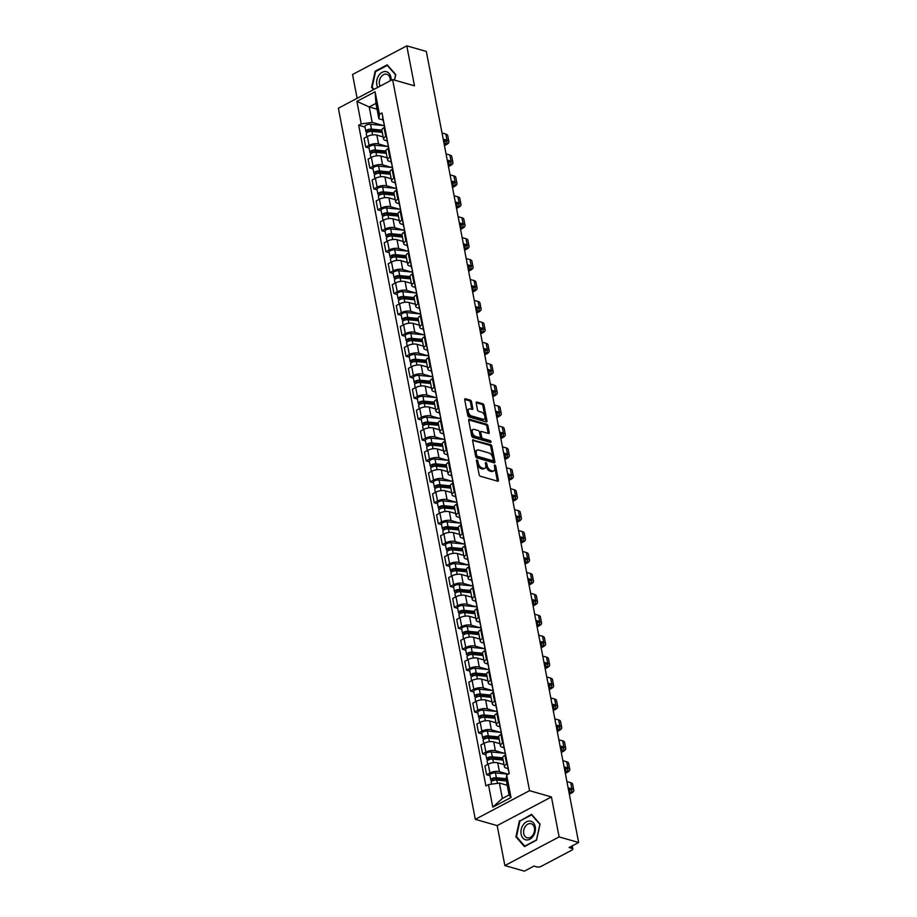 <?xml version="1.0" encoding="UTF-8"?>
<svg xmlns="http://www.w3.org/2000/svg" width="917" height="917" viewBox="0 0 917 917"><rect width="100%" height="100%" fill="white"/><g stroke="black" fill="none" stroke-linecap="round" stroke-linejoin="round"><path stroke-width="1.38" d="M476.955 459.933A1.02 0.573 62.2 0 0 476.45 460.666L479.144 474.651A1.456 0.825 62.2 0 0 480.37 476.244L497.702 481.207A1.456 0.825 62.2 0 0 498.126 481.184A1.456 0.825 62.2 0 0 498.412 480.164L495.719 466.18A1.02 0.573 62.2 0 0 494.366 465.79L494.71 467.601A4.665 2.625 62.2 0 1 493.816 470.845A4.665 2.625 62.2 0 1 492.44 470.937L490.996 470.524A4.665 2.625 62.2 0 1 487.11 465.423L486.755 463.612A1.02 0.573 62.2 0 0 485.414 463.234L485.758 465.034A4.665 2.625 62.2 0 1 484.852 468.278A4.665 2.625 62.2 0 1 483.488 468.369L482.044 467.957A4.665 2.625 62.2 0 1 478.158 462.867L477.803 461.056A1.02 0.573 62.2 0 0 476.955 459.933M471.521 401.749A1.456 0.825 62.2 0 0 470.306 400.156L465.446 398.769A1.456 0.825 62.2 0 0 465.022 398.792A1.456 0.825 62.2 0 0 464.736 399.812L467.727 415.344A1.456 0.825 62.2 0 0 468.942 416.937L486.274 421.9A1.456 0.825 62.2 0 0 486.709 421.866A1.456 0.825 62.2 0 0 486.984 420.857L483.993 405.325A1.456 0.825 62.2 0 0 482.778 403.732L476.909 402.047A1.456 0.825 62.2 0 0 476.473 402.082A1.456 0.825 62.2 0 0 476.198 403.09L477.47 409.739A1.456 0.825 62.2 0 0 478.697 411.332L481.608 412.169A3.897 2.201 62.2 0 1 484.612 415.539A3.897 2.201 62.2 0 1 484.107 419.138A3.897 2.201 62.2 0 1 482.961 419.207L471.556 415.94A3.897 2.201 62.2 0 1 468.541 412.57A3.897 2.201 62.2 0 1 469.046 408.971A3.897 2.201 62.2 0 1 470.192 408.902L472.095 409.44A1.456 0.825 62.2 0 0 472.519 409.418A1.456 0.825 62.2 0 0 472.805 408.397L471.521 401.749L470.444 402.322A1.456 0.825 62.2 0 0 469.229 400.729L464.701 399.445M551.426 796.942L497.174 825.598L504.877 865.568L559.118 836.912L551.426 796.942L529.545 790.672L392.602 79.561L414.484 85.82L406.781 45.85L426.313 51.432L578.638 842.494L569.044 847.56L572.082 848.431L571.646 846.185M559.118 836.912L578.638 842.494M473.332 439.713A1.456 0.825 62.2 0 0 472.908 439.736A1.456 0.825 62.2 0 0 472.622 440.756L475.614 456.288A1.456 0.825 62.2 0 0 476.829 457.881L494.16 462.844A1.456 0.825 62.2 0 0 494.584 462.81A1.456 0.825 62.2 0 0 494.871 461.801L491.879 446.27A1.456 0.825 62.2 0 0 490.664 444.676L472.645 440.08M471.67 435.816L468.679 420.284A1.456 0.825 62.2 0 1 468.965 419.264A1.456 0.825 62.2 0 1 469.389 419.241L486.721 424.204A1.456 0.825 62.2 0 1 487.936 425.797L489.219 432.446A1.456 0.825 62.2 0 1 488.933 433.454A1.456 0.825 62.2 0 1 488.509 433.477L481.482 431.471A1.456 0.825 62.2 0 0 481.047 431.494A1.456 0.825 62.2 0 0 480.772 432.515L481.62 436.928A1.456 0.825 62.2 0 0 482.835 438.509L490.159 440.607A1.02 0.573 62.2 0 1 490.503 442.452L472.885 437.409A1.456 0.825 62.2 0 1 471.67 435.816M504.877 865.568L524.398 871.15L533.992 866.072L537.041 866.943A2.969 1.169 169.1 0 0 541.168 866.359L571.876 850.139A2.969 1.169 169.1 0 0 572.827 849.016A2.969 1.169 169.1 0 0 572.082 848.431M497.174 825.598L475.304 819.339L338.362 108.217L392.602 79.561M406.781 45.85L352.541 74.506L357.126 98.302M508.052 768.652L506.161 768.102A6.832 2.682 -10.9 0 1 504.442 766.761A6.832 2.682 -10.9 0 1 506.642 764.182L507.342 763.804M504.029 764.606L497.725 762.806A6.832 2.682 169.1 0 0 488.222 764.148L489.93 773.008A6.832 2.682 -10.9 0 1 499.433 771.656L508.133 774.143M489.93 773.008L486.618 774.75L489.93 775.702M505.634 754.955L504.935 755.321A6.832 2.682 169.1 0 0 502.734 757.912L504.442 766.761M488.222 764.148L484.921 765.901L486.618 774.75M504.029 747.722L502.126 747.183A6.832 2.682 -10.9 0 1 500.407 745.842A6.832 2.682 -10.9 0 1 502.608 743.251L503.307 742.885M485.895 754.771L482.594 753.831L485.895 752.078A6.832 2.682 -10.9 0 1 495.398 750.736L504.109 753.224M501.599 734.036L500.9 734.402A6.832 2.682 169.1 0 0 498.71 736.981L500.407 745.842M499.994 743.687L493.701 741.887A6.832 2.682 169.1 0 0 484.199 743.228L480.886 744.971L482.594 753.831M499.994 726.803L498.103 726.253A6.832 2.682 -10.9 0 1 496.384 724.911A6.832 2.682 -10.9 0 1 498.584 722.332L499.284 721.966M481.872 733.852L478.559 732.901L481.872 731.158A6.832 2.682 -10.9 0 1 491.374 729.817L500.074 732.305M497.576 713.105L496.876 713.483A6.832 2.682 169.1 0 0 494.676 716.062L496.384 724.911M495.971 722.756L489.667 720.957A6.832 2.682 169.1 0 0 480.164 722.309L476.851 724.052L478.559 732.901M495.971 705.872L494.068 705.333A6.832 2.682 -10.9 0 1 492.349 703.992A6.832 2.682 -10.9 0 1 494.55 701.402L495.249 701.035M477.837 712.933L474.536 711.982L477.837 710.228A6.832 2.682 -10.9 0 1 487.34 708.887L496.051 711.374M493.541 692.186L492.842 692.553A6.832 2.682 169.1 0 0 490.652 695.143L492.349 703.992M491.936 701.837L485.643 700.038A6.832 2.682 169.1 0 0 476.141 701.379L472.828 703.133L474.536 711.982M491.936 684.953L490.045 684.414A6.832 2.682 -10.9 0 1 488.325 683.062A6.832 2.682 -10.9 0 1 490.526 680.483L491.225 680.116M473.814 692.003L470.501 691.063L473.814 689.309A6.832 2.682 -10.9 0 1 483.316 687.968L492.016 690.455M489.518 671.267L488.818 671.634A6.832 2.682 169.1 0 0 486.618 674.213L488.325 683.062M487.913 680.918L481.608 679.119A6.832 2.682 169.1 0 0 472.106 680.46L468.793 682.202L470.501 691.063M487.913 664.034L486.01 663.484A6.832 2.682 -10.9 0 1 484.291 662.143A6.832 2.682 -10.9 0 1 486.491 659.564L487.191 659.185M469.779 671.084L466.478 670.132L469.779 668.39A6.832 2.682 -10.9 0 1 479.282 667.037L487.993 669.536M485.483 650.336L484.784 650.703A6.832 2.682 169.1 0 0 482.594 653.294L484.291 662.143M483.878 659.988L477.585 658.188A6.832 2.682 169.1 0 0 468.083 659.541L464.77 661.283L466.478 670.132M483.878 643.104L481.987 642.565A6.832 2.682 -10.9 0 1 480.267 641.224A6.832 2.682 -10.9 0 1 482.457 638.633L483.167 638.266M465.756 650.164L462.443 649.213L465.756 647.459A6.832 2.682 -10.9 0 1 475.258 646.118L483.958 648.606M481.459 629.417L480.76 629.784A6.832 2.682 169.1 0 0 478.559 632.375L480.267 641.224M479.855 639.069L473.55 637.269A6.832 2.682 169.1 0 0 464.048 638.61L460.735 640.364L462.443 649.213M479.855 622.184L477.952 621.646A6.832 2.682 -10.9 0 1 476.232 620.293A6.832 2.682 -10.9 0 1 478.433 617.714L479.132 617.347M461.721 629.234L458.42 628.294L461.721 626.54A6.832 2.682 -10.9 0 1 471.223 625.199L479.923 627.687M477.425 608.487L476.725 608.865A6.832 2.682 169.1 0 0 474.536 611.444L476.232 620.293M475.82 618.15L469.527 616.339A6.832 2.682 169.1 0 0 460.025 617.691L456.712 619.433L458.42 628.294M475.82 601.265L473.929 600.715A6.832 2.682 -10.9 0 1 472.209 599.374A6.832 2.682 -10.9 0 1 474.398 596.795L475.109 596.417M457.698 608.315L454.385 607.363L457.698 605.621A6.832 2.682 -10.9 0 1 467.2 604.269L475.9 606.767M473.401 587.568L472.702 587.935A6.832 2.682 169.1 0 0 470.501 590.525L472.209 599.374M471.797 597.219L465.492 595.42A6.832 2.682 169.1 0 0 455.99 596.761L452.677 598.514L454.385 607.363M471.797 580.335L469.894 579.796A6.832 2.682 -10.9 0 1 468.174 578.455A6.832 2.682 -10.9 0 1 470.375 575.865L471.074 575.498M453.663 587.384L450.362 586.444L453.663 584.691A6.832 2.682 -10.9 0 1 463.165 583.35L471.865 585.837M469.366 566.649L468.667 567.015A6.832 2.682 169.1 0 0 466.478 569.595L468.174 578.455M467.762 576.3L461.469 574.5A6.832 2.682 169.1 0 0 451.966 575.842L448.654 577.595L450.362 586.444M467.762 559.416L465.87 558.877A6.832 2.682 -10.9 0 1 464.151 557.525A6.832 2.682 -10.9 0 1 466.34 554.945L467.051 554.579M449.639 566.465L446.327 565.514L449.639 563.772A6.832 2.682 -10.9 0 1 459.142 562.43L467.842 564.918M465.343 545.718L464.644 546.096A6.832 2.682 169.1 0 0 462.443 548.675L464.151 557.525M463.738 555.381L457.434 553.57A6.832 2.682 169.1 0 0 447.932 554.923L444.619 556.665L446.327 565.514M463.738 538.497L461.836 537.947A6.832 2.682 -10.9 0 1 460.116 536.605A6.832 2.682 -10.9 0 1 462.317 534.026L463.016 533.648M445.605 545.546L442.303 544.595L445.605 542.853A6.832 2.682 -10.9 0 1 455.107 541.5L463.807 543.999M461.308 524.799L460.609 525.166A6.832 2.682 169.1 0 0 458.42 527.756L460.116 536.605M459.704 534.451L453.411 532.651A6.832 2.682 169.1 0 0 443.908 533.992L440.596 535.746L442.303 544.595M459.704 517.566L457.812 517.028A6.832 2.682 -10.9 0 1 456.093 515.686A6.832 2.682 -10.9 0 1 458.282 513.096L458.993 512.729M441.581 524.616L438.269 523.676L441.581 521.922A6.832 2.682 -10.9 0 1 451.084 520.581L459.784 523.068M457.285 503.88L456.586 504.247A6.832 2.682 169.1 0 0 454.385 506.826L456.093 515.686M455.68 513.531L449.376 511.732A6.832 2.682 169.1 0 0 439.873 513.073L436.561 514.827L438.269 523.676M455.68 496.647L453.777 496.108A6.832 2.682 -10.9 0 1 452.058 494.756A6.832 2.682 -10.9 0 1 454.259 492.177L454.958 491.81M437.547 503.697L434.245 502.745L437.547 501.003A6.832 2.682 -10.9 0 1 447.049 499.662L455.749 502.149M453.25 482.95L452.551 483.328A6.832 2.682 169.1 0 0 450.362 485.907L452.058 494.756M451.645 492.612L445.353 490.801A6.832 2.682 169.1 0 0 435.85 492.154L432.537 493.896L434.245 502.745M451.645 475.728L449.754 475.178A6.832 2.682 -10.9 0 1 448.035 473.837A6.832 2.682 -10.9 0 1 450.224 471.258L450.935 470.88M433.523 482.778L430.211 481.826L433.523 480.084A6.832 2.682 -10.9 0 1 443.026 478.731L451.726 481.219M449.227 462.03L448.528 462.397A6.832 2.682 169.1 0 0 446.327 464.988L448.035 473.837M447.622 471.682L441.318 469.882A6.832 2.682 169.1 0 0 431.815 471.223L428.503 472.977L430.211 481.826M447.622 454.798L445.719 454.259A6.832 2.682 -10.9 0 1 444 452.918A6.832 2.682 -10.9 0 1 446.201 450.327L446.9 449.96M429.488 461.847L426.187 460.907L429.488 459.153A6.832 2.682 -10.9 0 1 438.991 457.812L447.691 460.3M445.192 441.111L444.493 441.478A6.832 2.682 169.1 0 0 442.303 444.057L444 452.918M443.587 450.763L437.294 448.963A6.832 2.682 169.1 0 0 427.792 450.304L424.479 452.047L426.187 460.907M443.587 433.879L441.696 433.328A6.832 2.682 -10.9 0 1 439.977 431.987A6.832 2.682 -10.9 0 1 442.166 429.408L442.877 429.041M425.465 440.928L422.152 439.977L425.465 438.234A6.832 2.682 -10.9 0 1 434.967 436.882L443.668 439.381M441.169 420.181L440.469 420.559A6.832 2.682 169.1 0 0 438.269 423.138L439.977 431.987M439.564 429.832L433.26 428.033A6.832 2.682 169.1 0 0 423.757 429.385L420.445 431.128L422.152 439.977M439.564 412.948L437.661 412.409A6.832 2.682 -10.9 0 1 435.942 411.068A6.832 2.682 -10.9 0 1 438.143 408.478L438.842 408.111M421.43 420.009L418.129 419.058L421.43 417.304A6.832 2.682 -10.9 0 1 430.933 415.963L439.633 418.45M437.134 399.262L436.435 399.629A6.832 2.682 169.1 0 0 434.245 402.219L435.942 411.068M435.529 408.913L429.236 407.114A6.832 2.682 169.1 0 0 419.734 408.455L416.421 410.208L418.129 419.058M435.529 392.029L433.638 391.49A6.832 2.682 -10.9 0 1 431.918 390.138A6.832 2.682 -10.9 0 1 434.108 387.559L434.818 387.192M417.407 399.078L414.094 398.138L417.407 396.385A6.832 2.682 -10.9 0 1 426.909 395.044L435.609 397.531M433.111 378.343L432.411 378.71A6.832 2.682 169.1 0 0 430.211 381.289L431.918 390.138M431.506 387.994L425.201 386.195A6.832 2.682 169.1 0 0 415.699 387.536L412.386 389.278L414.094 398.138M431.506 371.11L429.603 370.56A6.832 2.682 -10.9 0 1 427.884 369.219A6.832 2.682 -10.9 0 1 430.084 366.64L430.784 366.261M413.372 378.159L410.071 377.208L413.372 375.466A6.832 2.682 -10.9 0 1 422.875 374.113L431.575 376.612M429.076 357.412L428.377 357.779A6.832 2.682 169.1 0 0 426.187 360.37L427.884 369.219M427.471 367.064L421.178 365.264A6.832 2.682 169.1 0 0 411.676 366.605L408.363 368.359L410.071 377.208M427.471 350.179L425.58 349.641A6.832 2.682 -10.9 0 1 423.86 348.3A6.832 2.682 -10.9 0 1 426.05 345.709L426.76 345.342M409.349 357.24L406.036 356.289L409.349 354.535A6.832 2.682 -10.9 0 1 418.851 353.194L427.551 355.681M425.052 336.493L424.353 336.86A6.832 2.682 169.1 0 0 422.152 339.45L423.86 348.3M423.448 346.145L417.143 344.345A6.832 2.682 169.1 0 0 407.641 345.686L404.328 347.44L406.036 356.289M423.448 329.26L421.545 328.722A6.832 2.682 -10.9 0 1 419.826 327.369A6.832 2.682 -10.9 0 1 422.026 324.79L422.726 324.423M405.314 336.31L402.013 335.37L405.314 333.616A6.832 2.682 -10.9 0 1 414.816 332.275L423.516 334.762M421.018 315.563L420.318 315.941A6.832 2.682 169.1 0 0 418.129 318.52L419.826 327.369M419.413 325.226L413.12 323.414A6.832 2.682 169.1 0 0 403.618 324.767L400.305 326.509L402.013 335.37M419.413 308.341L417.522 307.791A6.832 2.682 -10.9 0 1 415.802 306.45A6.832 2.682 -10.9 0 1 417.992 303.871L418.702 303.493M401.291 315.391L397.978 314.439L401.291 312.697A6.832 2.682 -10.9 0 1 410.793 311.344L419.493 313.843M416.994 294.644L416.295 295.01A6.832 2.682 169.1 0 0 414.094 297.601L415.802 306.45M415.39 304.295L409.085 302.495A6.832 2.682 169.1 0 0 399.583 303.836L396.27 305.59L397.978 314.439M415.39 287.411L413.487 286.872A6.832 2.682 -10.9 0 1 411.767 285.531A6.832 2.682 -10.9 0 1 413.968 282.94L414.667 282.574M397.256 294.46L393.955 293.52L397.256 291.766A6.832 2.682 -10.9 0 1 406.758 290.425L415.458 292.913M412.959 273.725L412.26 274.091A6.832 2.682 169.1 0 0 410.071 276.67L411.767 285.531M411.355 283.376L405.062 281.576A6.832 2.682 169.1 0 0 395.559 282.917L392.247 284.671L393.955 293.52M411.355 266.492L409.463 265.953A6.832 2.682 -10.9 0 1 407.744 264.6A6.832 2.682 -10.9 0 1 409.933 262.021L410.633 261.654M393.233 273.541L389.92 272.59L393.233 270.847A6.832 2.682 -10.9 0 1 402.735 269.506L411.435 271.994M408.936 252.794L408.237 253.172A6.832 2.682 169.1 0 0 406.036 255.751L407.744 264.6M407.331 262.457L401.027 260.646A6.832 2.682 169.1 0 0 391.525 261.998L388.212 263.741L389.92 272.59M407.331 245.573L405.429 245.022A6.832 2.682 -10.9 0 1 403.709 243.681A6.832 2.682 -10.9 0 1 405.91 241.102L406.609 240.724M389.198 252.622L385.897 251.671L389.198 249.928A6.832 2.682 -10.9 0 1 398.7 248.576L407.4 251.063M404.901 231.875L404.202 232.242A6.832 2.682 169.1 0 0 402.001 234.832L403.709 243.681M403.297 241.526L397.004 239.727A6.832 2.682 169.1 0 0 387.49 241.068L384.189 242.822L385.897 251.671M403.297 224.642L401.405 224.103A6.832 2.682 -10.9 0 1 399.686 222.762A6.832 2.682 -10.9 0 1 401.875 220.172L402.574 219.805M385.174 231.692L381.862 230.752L385.174 228.998A6.832 2.682 -10.9 0 1 394.677 227.657L403.377 230.144M400.878 210.956L400.179 211.323A6.832 2.682 169.1 0 0 397.978 213.902L399.686 222.762M399.273 220.607L392.969 218.808A6.832 2.682 169.1 0 0 383.466 220.149L380.154 221.891L381.862 230.752M399.273 203.723L397.37 203.184A6.832 2.682 -10.9 0 1 395.651 201.832A6.832 2.682 -10.9 0 1 397.852 199.253L398.551 198.886M381.14 210.772L377.827 209.821L381.14 208.079A6.832 2.682 -10.9 0 1 390.642 206.738L399.342 209.225M396.843 190.025L396.144 190.404A6.832 2.682 169.1 0 0 393.943 192.983L395.651 201.832M395.238 199.688L388.946 197.877A6.832 2.682 169.1 0 0 379.432 199.23L376.13 200.972L377.827 209.821M395.238 182.804L393.347 182.254A6.832 2.682 -10.9 0 1 391.628 180.913A6.832 2.682 -10.9 0 1 393.817 178.334L394.516 177.955M377.116 189.853L373.804 188.902L377.116 187.16A6.832 2.682 -10.9 0 1 386.619 185.807L395.319 188.294M392.82 169.106L392.121 169.473A6.832 2.682 169.1 0 0 389.92 172.064L391.628 180.913M391.215 178.758L384.911 176.958A6.832 2.682 169.1 0 0 375.408 178.299L372.096 180.053L373.804 188.902M391.204 161.873L389.312 161.335A6.832 2.682 -10.9 0 1 387.593 159.994A6.832 2.682 -10.9 0 1 389.794 157.403L390.493 157.036M373.081 168.923L369.769 167.983L373.081 166.229A6.832 2.682 -10.9 0 1 382.584 164.888L391.284 167.375M388.785 148.187L388.086 148.554A6.832 2.682 169.1 0 0 385.885 151.133L387.593 159.994M387.18 157.839L380.887 156.039A6.832 2.682 169.1 0 0 371.374 157.38L368.072 159.122L369.769 167.983M387.18 140.954L385.289 140.404A6.832 2.682 -10.9 0 1 383.57 139.063A6.832 2.682 -10.9 0 1 385.759 136.484L386.458 136.117M369.058 148.004L365.745 147.052L369.058 145.31A6.832 2.682 -10.9 0 1 378.561 143.958L387.261 146.456M384.762 127.257L384.063 127.635A6.832 2.682 169.1 0 0 381.862 130.214L383.57 139.063M383.157 136.908L376.853 135.108A6.832 2.682 169.1 0 0 367.35 136.461L364.038 138.203L365.745 147.052M507.25 785.296L499.398 783.061L502.378 798.478L509.095 794.924L506.127 779.507L506.677 774.98L509.233 773.627L381.999 112.94L379.455 114.293L378.904 118.809L375.936 103.392L369.207 106.945L372.176 122.362L383.226 125.526M506.677 774.98L511.021 797.503L492.796 807.132L488.452 784.608L499.398 783.061M372.176 122.362L361.229 123.921L358.673 125.262L485.907 785.949L488.452 784.608M361.229 123.921L356.885 101.386L375.11 91.757L379.455 114.293M529.545 790.672L475.304 819.339M519.458 820.692L515.904 836.831L524.444 846.586L536.525 840.19L540.079 824.062L531.539 814.307L520.191 820.91M394.539 80.111L395.754 74.586L387.215 64.832L375.133 71.217L371.58 87.356L373.563 89.614M377.047 109.192L369.207 106.945L356.885 101.386M383.146 120.024L378.904 118.809M365.023 127.085L358.673 125.262M511.021 797.503L509.095 794.924M492.796 807.132L502.378 798.478M375.936 103.392L375.11 91.757M516.833 837.095L515.904 836.831M372.508 87.619L371.58 87.356M375.867 71.434L375.133 71.217M476.553 461.159A1.02 0.573 62.2 0 1 476.714 461.629L477.069 463.44A4.665 2.625 62.2 0 0 480.955 468.53L482.044 467.957M484.852 468.278L483.775 468.851A4.665 2.625 62.2 0 1 482.399 468.942L480.955 468.53M493.816 470.845L492.727 471.418A4.665 2.625 62.2 0 1 491.363 471.51L489.919 471.097A4.665 2.625 62.2 0 1 486.021 465.996L485.678 464.185A1.02 0.573 62.2 0 0 485.506 463.715M497.358 481.104A1.456 0.825 62.2 0 0 497.323 480.737L494.63 466.753A1.02 0.573 62.2 0 0 494.458 466.283M493.816 462.741A1.456 0.825 62.2 0 0 493.782 462.374L490.79 446.843A1.456 0.825 62.2 0 0 489.575 445.249L472.587 440.389M476.68 455.222A1.02 0.573 62.2 0 0 477.539 456.345L492.75 460.689A1.02 0.573 62.2 0 0 493.243 459.967L492.876 458.053A4.665 2.625 62.2 0 0 488.979 452.964L478.582 449.983A4.665 2.625 62.2 0 0 477.218 450.075A4.665 2.625 62.2 0 0 476.313 453.319L476.68 455.222L475.602 455.795A1.02 0.573 62.2 0 0 476.45 456.918L477.539 456.345M492.142 461.01A1.02 0.573 62.2 0 1 491.661 461.262L476.45 456.918M477.218 450.075L476.129 450.648A4.665 2.625 62.2 0 0 475.235 453.892L476.313 453.319M475.602 455.795L475.235 453.892M468.644 419.917L485.632 424.777L486.721 424.204M488.165 433.386A1.456 0.825 62.2 0 0 488.131 433.019L486.858 426.371A1.456 0.825 62.2 0 0 485.632 424.777M480.393 432.045A1.456 0.825 62.2 0 0 479.969 432.067A1.456 0.825 62.2 0 0 479.683 433.088L480.531 437.501A1.456 0.825 62.2 0 0 481.746 439.083L489.07 441.18L490.159 440.607M489.919 442.281A1.02 0.573 62.2 0 0 489.07 441.18M474.181 429.385A3.897 2.201 62.2 0 0 473.046 429.454A3.897 2.201 62.2 0 0 472.53 433.053A3.897 2.201 62.2 0 0 475.545 436.423L479.557 437.581A1.456 0.825 62.2 0 0 479.992 437.547A1.456 0.825 62.2 0 0 480.267 436.538L479.419 432.125A1.456 0.825 62.2 0 0 478.204 430.532L474.181 429.385M473.046 429.454L471.957 430.027A3.897 2.201 62.2 0 0 471.453 433.626A3.897 2.201 62.2 0 0 474.456 436.996L475.545 436.423M479.992 437.547L478.903 438.12A1.456 0.825 62.2 0 1 478.479 438.154L474.456 436.996M471.751 409.349A1.456 0.825 62.2 0 0 471.716 408.971L470.444 402.322M469.046 408.971L467.968 409.544A3.897 2.201 62.2 0 0 467.452 413.143A3.897 2.201 62.2 0 0 470.467 416.513L471.556 415.94M484.107 419.138L483.018 419.711A3.897 2.201 62.2 0 1 481.872 419.78L470.467 416.513M485.93 421.797A1.456 0.825 62.2 0 0 485.907 421.43L482.915 405.899A1.456 0.825 62.2 0 0 481.689 404.305L476.164 402.723M506.15 779.61L495.352 778.556A1.777 0.699 169.1 0 0 493.506 778.842A1.777 0.699 169.1 0 0 492.658 779.645A1.777 0.699 169.1 0 0 493.105 780L491.695 780.745A3.714 1.456 169.1 0 1 490.755 780.012L489.827 775.186A3.714 1.456 169.1 0 1 491.604 773.512A3.714 1.456 169.1 0 1 495.444 772.916L508.236 774.154M506.23 778.705L496.372 777.742A3.714 1.456 169.1 0 0 492.532 778.338A3.714 1.456 169.1 0 0 490.755 780.012M493.208 780.527L492.945 779.152M506.413 780.952L496.819 780.023A3.714 1.456 169.1 0 0 492.968 780.619A3.714 1.456 169.1 0 0 491.203 782.293L491.558 784.161M509.038 773.73L508.878 772.951A3.714 1.456 -10.9 0 1 509.004 772.435M569.17 793.32L570.122 792.815A5.571 2.189 169.1 0 0 571.921 790.718A5.571 2.189 169.1 0 0 570.512 789.617L568.334 788.998M508.74 771.105A3.714 1.456 -10.9 0 1 508.442 770.67A3.714 1.456 -10.9 0 1 508.557 770.154M508.442 770.67L507.514 765.844A3.714 1.456 -10.9 0 1 507.628 765.328M568.104 787.783L571.921 788.872A7.496 2.946 -10.9 0 1 573.813 790.351A7.496 2.946 -10.9 0 1 571.406 793.182L569.354 794.271M566.912 781.605L570.741 782.705A7.496 2.946 -10.9 0 1 572.621 784.173L573.813 790.351M502.906 758.76L491.329 757.637A1.777 0.699 169.1 0 0 489.472 757.923A1.777 0.699 169.1 0 0 488.623 758.726A1.777 0.699 169.1 0 0 489.07 759.07L487.661 759.815A3.714 1.456 169.1 0 1 486.732 759.081L485.804 754.255A3.714 1.456 169.1 0 1 487.569 752.582A3.714 1.456 169.1 0 1 491.42 751.986L505.107 753.327M502.722 757.832L492.349 756.812A3.714 1.456 169.1 0 0 488.497 757.419A3.714 1.456 169.1 0 0 486.732 759.081M489.174 759.608L488.91 758.233M503.158 760.113L492.784 759.093A3.714 1.456 169.1 0 0 488.944 759.7A3.714 1.456 169.1 0 0 487.168 761.362L487.752 764.4M498.871 737.841L487.294 736.706A1.777 0.699 169.1 0 0 485.448 736.993A1.777 0.699 169.1 0 0 484.6 737.795A1.777 0.699 169.1 0 0 485.047 738.151L483.637 738.896A3.714 1.456 169.1 0 1 482.697 738.162L481.769 733.336A3.714 1.456 169.1 0 1 483.546 731.663A3.714 1.456 169.1 0 1 487.385 731.067L501.072 732.396M498.699 736.901L488.314 735.893A3.714 1.456 169.1 0 0 484.474 736.489A3.714 1.456 169.1 0 0 482.697 738.162M485.15 738.678L484.887 737.302M499.135 739.182L488.761 738.174A3.714 1.456 169.1 0 0 484.91 738.77A3.714 1.456 169.1 0 0 483.144 740.443L483.729 743.481M533.167 836.189A9.651 7.015 -74 0 0 533.453 822.916A9.651 7.015 -74 0 0 523.206 824.819A9.651 7.015 -74 0 0 522.919 838.092A9.651 7.015 -74 0 0 533.167 836.189M532.857 835.066A7.313 5.307 -74 0 0 531.092 823.73A7.313 5.307 -74 0 0 525.315 826.446A7.313 5.307 -74 0 0 527.069 837.783A7.313 5.307 -74 0 0 532.857 835.066M516.477 836.694L519.916 821.059L531.631 814.869L539.907 824.314L536.456 839.949L524.742 846.139L516.477 836.694M391.078 80.364A9.651 7.015 -74 0 0 387.066 71.927A9.651 7.015 -74 0 0 378.881 75.332A9.651 7.015 -74 0 0 377.747 87.402M390.218 80.822A7.313 5.307 -74 0 0 386.768 74.254A7.313 5.307 -74 0 0 380.991 76.971A7.313 5.307 -74 0 0 380.142 86.141M374.033 89.373L372.153 87.207L375.592 71.572L387.306 65.394L395.571 74.839L394.425 80.077M505.439 755.058L504.854 752.02A3.714 1.456 -10.9 0 1 504.969 751.504M565.147 772.401L566.098 771.896A5.571 2.189 169.1 0 0 567.887 769.787A5.571 2.189 169.1 0 0 566.488 768.698L564.31 768.068M504.717 750.186A3.714 1.456 -10.9 0 1 504.419 749.739A3.714 1.456 -10.9 0 1 504.533 749.223M504.419 749.739L503.49 744.913A3.714 1.456 -10.9 0 1 503.605 744.398M564.081 766.853L567.898 767.953A7.496 2.946 -10.9 0 1 569.789 769.42A7.496 2.946 -10.9 0 1 567.371 772.263L565.331 773.34M562.889 760.686L566.706 761.775A7.496 2.946 -10.9 0 1 568.597 763.253L569.789 769.42M501.404 734.139L500.82 731.101A3.714 1.456 -10.9 0 1 500.946 730.585M561.112 751.481L562.064 750.977A5.571 2.189 169.1 0 0 563.863 748.868A5.571 2.189 169.1 0 0 562.453 747.768L560.276 747.149M500.682 729.256A3.714 1.456 -10.9 0 1 500.384 728.82A3.714 1.456 -10.9 0 1 500.499 728.304M500.384 728.82L499.456 723.994A3.714 1.456 -10.9 0 1 499.57 723.479M560.046 745.934L563.863 747.023A7.496 2.946 -10.9 0 1 565.755 748.501A7.496 2.946 -10.9 0 1 563.347 751.332L561.296 752.421M558.854 739.767L562.683 740.856A7.496 2.946 -10.9 0 1 564.563 742.334L565.755 748.501M494.836 716.911L483.259 715.787A1.777 0.699 169.1 0 0 481.414 716.074A1.777 0.699 169.1 0 0 480.565 716.876A1.777 0.699 169.1 0 0 481.012 717.22L479.602 717.965A3.714 1.456 169.1 0 1 478.674 717.243L477.746 712.417A3.714 1.456 169.1 0 1 479.511 710.744A3.714 1.456 169.1 0 1 483.362 710.148L497.048 711.477M494.664 715.982L484.291 714.973A3.714 1.456 169.1 0 0 480.439 715.569A3.714 1.456 169.1 0 0 478.674 717.243M481.116 717.759L480.852 716.383M495.1 718.263L484.726 717.254A3.714 1.456 169.1 0 0 480.886 717.851A3.714 1.456 169.1 0 0 479.11 719.524L479.694 722.55M490.813 695.992L479.236 694.868A1.777 0.699 169.1 0 0 477.39 695.155A1.777 0.699 169.1 0 0 476.542 695.957A1.777 0.699 169.1 0 0 476.989 696.301L475.579 697.046A3.714 1.456 169.1 0 1 474.639 696.312L473.711 691.487A3.714 1.456 169.1 0 1 475.487 689.813A3.714 1.456 169.1 0 1 479.327 689.217L493.014 690.558M490.641 695.063L480.256 694.043A3.714 1.456 169.1 0 0 476.416 694.65A3.714 1.456 169.1 0 0 474.639 696.312M477.092 696.84L476.829 695.464M491.076 697.344L480.703 696.324A3.714 1.456 169.1 0 0 476.851 696.931A3.714 1.456 169.1 0 0 475.086 698.594L475.671 701.631M486.778 675.072L475.201 673.938A1.777 0.699 169.1 0 0 473.355 674.224A1.777 0.699 169.1 0 0 472.507 675.027A1.777 0.699 169.1 0 0 472.954 675.382L471.544 676.127A3.714 1.456 169.1 0 1 470.616 675.393L469.687 670.568A3.714 1.456 169.1 0 1 471.453 668.894A3.714 1.456 169.1 0 1 475.304 668.298L488.99 669.628M486.606 674.133L476.232 673.124A3.714 1.456 169.1 0 0 472.381 673.72A3.714 1.456 169.1 0 0 470.616 675.393M473.057 675.909L472.794 674.534M487.042 676.414L476.668 675.405A3.714 1.456 169.1 0 0 472.828 676.001A3.714 1.456 169.1 0 0 471.051 677.674L471.636 680.712M497.381 713.208L496.796 710.182A3.714 1.456 -10.9 0 1 496.911 709.666M557.089 730.551L558.04 730.047A5.571 2.189 169.1 0 0 559.828 727.949A5.571 2.189 169.1 0 0 558.43 726.849L556.252 726.23M496.659 708.337A3.714 1.456 -10.9 0 1 496.361 707.901A3.714 1.456 -10.9 0 1 496.475 707.385M496.361 707.901L495.432 703.064A3.714 1.456 -10.9 0 1 495.547 702.548M556.023 725.003L559.84 726.104A7.496 2.946 -10.9 0 1 561.72 727.582A7.496 2.946 -10.9 0 1 559.313 730.413L557.261 731.491M554.831 718.836L558.648 719.937A7.496 2.946 -10.9 0 1 560.539 721.404L561.72 727.582M493.346 692.289L492.761 689.252A3.714 1.456 -10.9 0 1 492.887 688.736M553.054 709.632L554.006 709.128A5.571 2.189 169.1 0 0 555.805 707.018A5.571 2.189 169.1 0 0 554.395 705.93L552.217 705.299M492.624 687.406A3.714 1.456 -10.9 0 1 492.326 686.971A3.714 1.456 -10.9 0 1 492.44 686.455M492.326 686.971L491.397 682.145A3.714 1.456 -10.9 0 1 491.512 681.629M551.988 704.084L555.805 705.184A7.496 2.946 -10.9 0 1 557.696 706.652A7.496 2.946 -10.9 0 1 555.289 709.494L553.238 710.572M550.796 697.917L554.625 699.006A7.496 2.946 -10.9 0 1 556.504 700.485L557.696 706.652M489.323 671.37L488.738 668.333A3.714 1.456 -10.9 0 1 488.853 667.817M549.031 688.701L549.982 688.208A5.571 2.189 169.1 0 0 551.77 686.099A5.571 2.189 169.1 0 0 550.372 684.999L548.194 684.38M488.601 666.487A3.714 1.456 -10.9 0 1 488.303 666.051A3.714 1.456 -10.9 0 1 488.417 665.536M488.303 666.051L487.374 661.226A3.714 1.456 -10.9 0 1 487.489 660.71M547.953 683.165L551.782 684.254A7.496 2.946 -10.9 0 1 553.662 685.733A7.496 2.946 -10.9 0 1 551.255 688.564L549.203 689.653M546.773 676.998L550.59 678.087A7.496 2.946 -10.9 0 1 552.481 679.566L553.662 685.733M482.755 654.142L471.178 653.019A1.777 0.699 169.1 0 0 469.332 653.305A1.777 0.699 169.1 0 0 468.484 654.108A1.777 0.699 169.1 0 0 468.931 654.451L467.521 655.197A3.714 1.456 169.1 0 1 466.581 654.474L465.653 649.637A3.714 1.456 169.1 0 1 467.429 647.975A3.714 1.456 169.1 0 1 471.269 647.368L484.955 648.709M482.583 653.213L472.198 652.205A3.714 1.456 169.1 0 0 468.358 652.801A3.714 1.456 169.1 0 0 466.581 654.474M469.034 654.99L468.77 653.615M483.018 655.495L472.645 654.486A3.714 1.456 169.1 0 0 468.793 655.082A3.714 1.456 169.1 0 0 467.028 656.755L467.613 659.782M485.288 650.44L484.703 647.413A3.714 1.456 -10.9 0 1 484.829 646.898M544.996 667.782L545.947 667.278A5.571 2.189 169.1 0 0 547.747 665.169A5.571 2.189 169.1 0 0 546.337 664.08L544.159 663.449M484.566 645.568A3.714 1.456 -10.9 0 1 484.268 645.132A3.714 1.456 -10.9 0 1 484.382 644.617M484.268 645.132L483.339 640.295A3.714 1.456 -10.9 0 1 483.454 639.779M543.93 662.234L547.747 663.335A7.496 2.946 -10.9 0 1 549.638 664.814A7.496 2.946 -10.9 0 1 547.231 667.645L545.179 668.722M542.738 656.068L546.566 657.168A7.496 2.946 -10.9 0 1 548.446 658.635L549.638 664.814M478.72 633.223L467.143 632.088A1.777 0.699 169.1 0 0 465.297 632.386A1.777 0.699 169.1 0 0 464.449 633.177A1.777 0.699 169.1 0 0 464.896 633.532L463.486 634.277A3.714 1.456 169.1 0 1 462.558 633.544L461.629 628.718A3.714 1.456 169.1 0 1 463.394 627.045A3.714 1.456 169.1 0 1 467.246 626.449L480.932 627.778M478.548 632.294L468.174 631.274A3.714 1.456 169.1 0 0 464.323 631.882A3.714 1.456 169.1 0 0 462.558 633.544M464.999 634.071L464.736 632.696M478.983 634.564L468.61 633.555A3.714 1.456 169.1 0 0 464.77 634.163A3.714 1.456 169.1 0 0 462.993 635.825L463.578 638.862M481.265 629.521L480.68 626.483A3.714 1.456 -10.9 0 1 480.795 625.967M540.973 646.863L541.924 646.359A5.571 2.189 169.1 0 0 543.712 644.25A5.571 2.189 169.1 0 0 542.314 643.149L540.136 642.53M480.542 624.637A3.714 1.456 -10.9 0 1 480.244 624.202A3.714 1.456 -10.9 0 1 480.359 623.686M480.244 624.202L479.304 619.376A3.714 1.456 -10.9 0 1 479.431 618.86M539.895 641.315L543.724 642.404A7.496 2.946 -10.9 0 1 545.604 643.883A7.496 2.946 -10.9 0 1 543.196 646.726L541.145 647.803M538.715 635.149L542.532 636.238A7.496 2.946 -10.9 0 1 544.423 637.716L545.604 643.883M474.697 612.292L463.119 611.169A1.777 0.699 169.1 0 0 461.274 611.456A1.777 0.699 169.1 0 0 460.426 612.258A1.777 0.699 169.1 0 0 460.873 612.613L459.463 613.358A3.714 1.456 169.1 0 1 458.523 612.625L457.594 607.799A3.714 1.456 169.1 0 1 459.371 606.126A3.714 1.456 169.1 0 1 463.211 605.529L476.897 606.859M474.525 611.364L464.14 610.355A3.714 1.456 169.1 0 0 460.3 610.951A3.714 1.456 169.1 0 0 458.523 612.625M460.976 613.141L460.712 611.765M474.96 613.645L464.587 612.636A3.714 1.456 169.1 0 0 460.735 613.232A3.714 1.456 169.1 0 0 458.97 614.906L459.555 617.932M477.23 608.59L476.645 605.564A3.714 1.456 -10.9 0 1 476.771 605.048M536.938 625.933L537.889 625.428A5.571 2.189 169.1 0 0 539.689 623.331A5.571 2.189 169.1 0 0 538.279 622.23L536.101 621.611M476.508 603.718A3.714 1.456 -10.9 0 1 476.21 603.283A3.714 1.456 -10.9 0 1 476.324 602.767M476.21 603.283L475.281 598.457A3.714 1.456 -10.9 0 1 475.396 597.941M535.872 620.396L539.689 621.485A7.496 2.946 -10.9 0 1 541.58 622.964A7.496 2.946 -10.9 0 1 539.173 625.795L537.121 626.884M534.68 614.218L538.508 615.318A7.496 2.946 -10.9 0 1 540.388 616.797L541.58 622.964M470.662 591.373L459.085 590.25A1.777 0.699 169.1 0 0 457.239 590.537A1.777 0.699 169.1 0 0 456.391 591.339A1.777 0.699 169.1 0 0 456.838 591.683L455.428 592.428A3.714 1.456 169.1 0 1 454.5 591.706L453.571 586.869A3.714 1.456 169.1 0 1 455.336 585.206A3.714 1.456 169.1 0 1 459.188 584.599L472.874 585.94M470.49 590.445L460.116 589.436A3.714 1.456 169.1 0 0 456.265 590.032A3.714 1.456 169.1 0 0 454.5 591.706M456.941 592.222L456.677 590.846M470.925 592.726L460.552 591.717A3.714 1.456 169.1 0 0 456.712 592.313A3.714 1.456 169.1 0 0 454.935 593.987L455.52 597.013M473.206 587.671L472.622 584.645A3.714 1.456 -10.9 0 1 472.736 584.118M532.915 605.014L533.866 604.509A5.571 2.189 169.1 0 0 535.654 602.4A5.571 2.189 169.1 0 0 534.256 601.311L532.078 600.681M472.484 582.799A3.714 1.456 -10.9 0 1 472.186 582.364A3.714 1.456 -10.9 0 1 472.301 581.848M472.186 582.364L471.246 577.527A3.714 1.456 -10.9 0 1 471.372 577.011M531.837 599.466L535.666 600.566A7.496 2.946 -10.9 0 1 537.545 602.045A7.496 2.946 -10.9 0 1 535.138 604.876L533.086 605.954M530.656 593.299L534.473 594.399A7.496 2.946 -10.9 0 1 536.365 595.867L537.545 602.045M466.638 570.454L455.061 569.319A1.777 0.699 169.1 0 0 453.216 569.606A1.777 0.699 169.1 0 0 452.368 570.408A1.777 0.699 169.1 0 0 452.815 570.764L451.405 571.509A3.714 1.456 169.1 0 1 450.465 570.775L449.536 565.949A3.714 1.456 169.1 0 1 451.313 564.276A3.714 1.456 169.1 0 1 455.153 563.68L468.839 565.01M466.466 569.514L456.081 568.506A3.714 1.456 169.1 0 0 452.241 569.113A3.714 1.456 169.1 0 0 450.465 570.775M452.918 571.291L452.654 569.915M466.902 571.795L456.528 570.787A3.714 1.456 169.1 0 0 452.677 571.383A3.714 1.456 169.1 0 0 450.912 573.056L451.496 576.094M462.604 549.524L451.026 548.4A1.777 0.699 169.1 0 0 449.181 548.687A1.777 0.699 169.1 0 0 448.333 549.489A1.777 0.699 169.1 0 0 448.78 549.845L447.37 550.59A3.714 1.456 169.1 0 1 446.441 549.856L445.513 545.03A3.714 1.456 169.1 0 1 447.278 543.357A3.714 1.456 169.1 0 1 451.13 542.761L464.816 544.09M462.432 548.595L452.058 547.587A3.714 1.456 169.1 0 0 448.207 548.183A3.714 1.456 169.1 0 0 446.441 549.856M448.883 550.372L448.619 548.996M462.867 550.876L452.494 549.868A3.714 1.456 169.1 0 0 448.654 550.464A3.714 1.456 169.1 0 0 446.877 552.137L447.462 555.163M458.58 528.605L447.003 527.481A1.777 0.699 169.1 0 0 445.158 527.768A1.777 0.699 169.1 0 0 444.309 528.57A1.777 0.699 169.1 0 0 444.756 528.914L443.347 529.659A3.714 1.456 169.1 0 1 442.407 528.937L441.478 524.1A3.714 1.456 169.1 0 1 443.255 522.438A3.714 1.456 169.1 0 1 447.095 521.83L460.781 523.171M458.408 527.676L448.023 526.667A3.714 1.456 169.1 0 0 444.183 527.264A3.714 1.456 169.1 0 0 442.407 528.937M444.86 529.453L444.596 528.077M458.844 529.957L448.47 528.937A3.714 1.456 169.1 0 0 444.619 529.545A3.714 1.456 169.1 0 0 442.854 531.207L443.438 534.244M454.545 507.686L442.968 506.551A1.777 0.699 169.1 0 0 441.123 506.837A1.777 0.699 169.1 0 0 440.275 507.64A1.777 0.699 169.1 0 0 440.722 507.995L439.312 508.74A3.714 1.456 169.1 0 1 438.383 508.007L437.455 503.181A3.714 1.456 169.1 0 1 439.22 501.507A3.714 1.456 169.1 0 1 443.071 500.911L456.758 502.241M454.373 506.746L444 505.737A3.714 1.456 169.1 0 0 440.149 506.333A3.714 1.456 169.1 0 0 438.383 508.007M440.825 508.522L440.561 507.147M454.809 509.027L444.436 508.018A3.714 1.456 169.1 0 0 440.596 508.614A3.714 1.456 169.1 0 0 438.819 510.288L439.403 513.325M450.522 486.755L438.945 485.632A1.777 0.699 169.1 0 0 437.1 485.918A1.777 0.699 169.1 0 0 436.251 486.721A1.777 0.699 169.1 0 0 436.698 487.076L435.288 487.821A3.714 1.456 169.1 0 1 434.349 487.087L433.42 482.262A3.714 1.456 169.1 0 1 435.197 480.588A3.714 1.456 169.1 0 1 439.037 479.992L452.723 481.322M450.35 485.827L439.965 484.818A3.714 1.456 169.1 0 0 436.125 485.414A3.714 1.456 169.1 0 0 434.349 487.087M436.801 487.603L436.538 486.228M450.786 488.108L440.412 487.099A3.714 1.456 169.1 0 0 436.561 487.695A3.714 1.456 169.1 0 0 434.796 489.369L435.369 492.395M446.487 465.836L434.91 464.713A1.777 0.699 169.1 0 0 433.065 464.999A1.777 0.699 169.1 0 0 432.216 465.802A1.777 0.699 169.1 0 0 432.664 466.145L431.254 466.891A3.714 1.456 169.1 0 1 430.325 466.157L429.397 461.331A3.714 1.456 169.1 0 1 431.162 459.658A3.714 1.456 169.1 0 1 435.013 459.062L448.7 460.403M446.315 464.908L435.942 463.887A3.714 1.456 169.1 0 0 432.09 464.495A3.714 1.456 169.1 0 0 430.325 466.157M432.767 466.684L432.503 465.309M446.751 467.189L436.377 466.168A3.714 1.456 169.1 0 0 432.537 466.776A3.714 1.456 169.1 0 0 430.761 468.438L431.345 471.476M469.172 566.752L468.587 563.714A3.714 1.456 -10.9 0 1 468.713 563.198M528.88 584.095L529.831 583.59A5.571 2.189 169.1 0 0 531.631 581.481A5.571 2.189 169.1 0 0 530.221 580.381L528.043 579.762M468.449 561.869A3.714 1.456 -10.9 0 1 468.151 561.433A3.714 1.456 -10.9 0 1 468.266 560.917M468.151 561.433L467.223 556.608A3.714 1.456 -10.9 0 1 467.338 556.092M527.814 578.547L531.631 579.636A7.496 2.946 -10.9 0 1 533.522 581.114A7.496 2.946 -10.9 0 1 531.115 583.957L529.063 585.035M526.622 572.38L530.45 573.469A7.496 2.946 -10.9 0 1 532.33 574.948L533.522 581.114M465.148 545.821L464.564 542.795A3.714 1.456 -10.9 0 1 464.678 542.279M524.856 563.164L525.808 562.66A5.571 2.189 169.1 0 0 527.596 560.562A5.571 2.189 169.1 0 0 526.198 559.462L524.02 558.843M464.426 540.95A3.714 1.456 -10.9 0 1 464.128 540.514A3.714 1.456 -10.9 0 1 464.243 539.998M464.128 540.514L463.188 535.688A3.714 1.456 -10.9 0 1 463.314 535.173M523.779 557.628L527.607 558.717A7.496 2.946 -10.9 0 1 529.487 560.195A7.496 2.946 -10.9 0 1 527.08 563.027L525.028 564.115M522.598 551.449L526.415 552.55A7.496 2.946 -10.9 0 1 528.307 554.028L529.487 560.195M461.113 524.902L460.529 521.865A3.714 1.456 -10.9 0 1 460.643 521.349M520.822 542.245L521.773 541.741A5.571 2.189 169.1 0 0 523.561 539.632A5.571 2.189 169.1 0 0 522.163 538.543L519.985 537.912M460.391 520.031A3.714 1.456 -10.9 0 1 460.093 519.595A3.714 1.456 -10.9 0 1 460.208 519.068M460.093 519.595L459.165 514.758A3.714 1.456 -10.9 0 1 459.279 514.242M519.756 536.697L523.573 537.798A7.496 2.946 -10.9 0 1 525.464 539.265A7.496 2.946 -10.9 0 1 523.057 542.107L521.005 543.185M518.563 530.53L522.392 531.619A7.496 2.946 -10.9 0 1 524.272 533.098L525.464 539.265M457.09 503.983L456.506 500.946A3.714 1.456 -10.9 0 1 456.62 500.43M516.798 521.326L517.75 520.822A5.571 2.189 169.1 0 0 519.538 518.713A5.571 2.189 169.1 0 0 518.139 517.612L515.962 516.993M456.368 499.1A3.714 1.456 -10.9 0 1 456.07 498.665A3.714 1.456 -10.9 0 1 456.185 498.149M456.07 498.665L455.13 493.839A3.714 1.456 -10.9 0 1 455.256 493.323M515.721 515.778L519.549 516.867A7.496 2.946 -10.9 0 1 521.429 518.346A7.496 2.946 -10.9 0 1 519.022 521.188L516.97 522.266M514.54 509.611L518.357 510.7A7.496 2.946 -10.9 0 1 520.248 512.179L521.429 518.346M453.055 483.053L452.471 480.027A3.714 1.456 -10.9 0 1 452.585 479.511M512.763 500.395L513.715 499.891A5.571 2.189 169.1 0 0 515.503 497.793A5.571 2.189 169.1 0 0 514.105 496.693L511.927 496.074M452.333 478.181A3.714 1.456 -10.9 0 1 452.035 477.746A3.714 1.456 -10.9 0 1 452.15 477.23M452.035 477.746L451.107 472.92A3.714 1.456 -10.9 0 1 451.221 472.393M511.697 494.859L515.514 495.948A7.496 2.946 -10.9 0 1 517.406 497.427A7.496 2.946 -10.9 0 1 514.999 500.258L512.947 501.347M510.505 488.681L514.334 489.781A7.496 2.946 -10.9 0 1 516.214 491.248L517.406 497.427M449.032 462.134L448.447 459.096A3.714 1.456 -10.9 0 1 448.562 458.58M508.74 479.476L509.692 478.972A5.571 2.189 169.1 0 0 511.48 476.863A5.571 2.189 169.1 0 0 510.081 475.774L507.903 475.144M448.31 457.262A3.714 1.456 -10.9 0 1 448.012 456.815A3.714 1.456 -10.9 0 1 448.126 456.299M448.012 456.815L447.072 451.989A3.714 1.456 -10.9 0 1 447.198 451.473M507.663 473.929L511.491 475.029A7.496 2.946 -10.9 0 1 513.371 476.496A7.496 2.946 -10.9 0 1 510.964 479.339L508.912 480.416M506.482 467.762L510.299 468.851A7.496 2.946 -10.9 0 1 512.19 470.329L513.371 476.496M442.464 444.917L430.887 443.782A1.777 0.699 169.1 0 0 429.041 444.069A1.777 0.699 169.1 0 0 428.193 444.871A1.777 0.699 169.1 0 0 428.64 445.226L427.23 445.971A3.714 1.456 169.1 0 1 426.29 445.238L425.362 440.412A3.714 1.456 169.1 0 1 427.139 438.739A3.714 1.456 169.1 0 1 430.979 438.143L444.665 439.472M442.292 443.977L431.907 442.968A3.714 1.456 169.1 0 0 428.067 443.564A3.714 1.456 169.1 0 0 426.29 445.238M428.743 445.754L428.48 444.378M442.728 446.258L432.354 445.249A3.714 1.456 169.1 0 0 428.503 445.845A3.714 1.456 169.1 0 0 426.737 447.519L427.311 450.556M444.997 441.215L444.413 438.177A3.714 1.456 -10.9 0 1 444.527 437.661M504.705 458.557L505.657 458.053A5.571 2.189 169.1 0 0 507.445 455.944A5.571 2.189 169.1 0 0 506.046 454.843L503.869 454.224M444.275 436.332A3.714 1.456 -10.9 0 1 443.977 435.896A3.714 1.456 -10.9 0 1 444.092 435.38M443.977 435.896L443.049 431.07A3.714 1.456 -10.9 0 1 443.163 430.554M503.639 453.009L507.456 454.098A7.496 2.946 -10.9 0 1 509.348 455.577A7.496 2.946 -10.9 0 1 506.941 458.408L504.889 459.497M502.447 446.843L506.276 447.932A7.496 2.946 -10.9 0 1 508.156 449.41L509.348 455.577M438.429 423.986L426.852 422.863A1.777 0.699 169.1 0 0 425.007 423.15A1.777 0.699 169.1 0 0 424.158 423.952A1.777 0.699 169.1 0 0 424.605 424.296L423.195 425.041A3.714 1.456 169.1 0 1 422.267 424.319L421.339 419.493A3.714 1.456 169.1 0 1 423.104 417.82A3.714 1.456 169.1 0 1 426.955 417.224L440.641 418.553M438.257 423.058L427.884 422.049A3.714 1.456 169.1 0 0 424.032 422.645A3.714 1.456 169.1 0 0 422.267 424.319M424.709 424.835L424.445 423.459M438.693 425.339L428.319 424.33A3.714 1.456 169.1 0 0 424.479 424.926A3.714 1.456 169.1 0 0 422.703 426.6L423.287 429.626M440.974 420.284L440.389 417.258A3.714 1.456 -10.9 0 1 440.504 416.742M500.682 437.627L501.633 437.122A5.571 2.189 169.1 0 0 503.422 435.025A5.571 2.189 169.1 0 0 502.023 433.924L499.845 433.305M440.252 415.412A3.714 1.456 -10.9 0 1 439.954 414.977A3.714 1.456 -10.9 0 1 440.068 414.461M439.954 414.977L439.014 410.14A3.714 1.456 -10.9 0 1 439.14 409.624M499.605 432.079L503.433 433.179A7.496 2.946 -10.9 0 1 505.313 434.658A7.496 2.946 -10.9 0 1 502.906 437.489L500.854 438.567M498.424 425.912L502.241 427.013A7.496 2.946 -10.9 0 1 504.132 428.48L505.313 434.658M434.406 403.067L422.829 401.944A1.777 0.699 169.1 0 0 420.983 402.231A1.777 0.699 169.1 0 0 420.135 403.033A1.777 0.699 169.1 0 0 420.582 403.377L419.172 404.122A3.714 1.456 169.1 0 1 418.232 403.388L417.304 398.563A3.714 1.456 169.1 0 1 419.08 396.889A3.714 1.456 169.1 0 1 422.92 396.293L436.607 397.634M434.222 402.139L423.849 401.119A3.714 1.456 169.1 0 0 420.009 401.726A3.714 1.456 169.1 0 0 418.232 403.388M420.685 403.916L420.422 402.54M434.669 404.408L424.296 403.4A3.714 1.456 169.1 0 0 420.445 404.007A3.714 1.456 169.1 0 0 418.679 405.669L419.252 408.707M436.939 399.365L436.354 396.327A3.714 1.456 -10.9 0 1 436.469 395.812M496.647 416.708L497.599 416.203A5.571 2.189 169.1 0 0 499.387 414.094A5.571 2.189 169.1 0 0 497.988 413.005L495.81 412.375M436.217 394.482A3.714 1.456 -10.9 0 1 435.919 394.046A3.714 1.456 -10.9 0 1 436.033 393.531M435.919 394.046L434.99 389.221A3.714 1.456 -10.9 0 1 435.105 388.705M495.581 411.16L499.398 412.26A7.496 2.946 -10.9 0 1 501.29 413.727A7.496 2.946 -10.9 0 1 498.871 416.57L496.831 417.648M494.389 404.993L498.218 406.082A7.496 2.946 -10.9 0 1 500.097 407.561L501.29 413.727M430.371 382.148L418.794 381.013A1.777 0.699 169.1 0 0 416.948 381.3A1.777 0.699 169.1 0 0 416.1 382.102A1.777 0.699 169.1 0 0 416.547 382.458L415.137 383.203A3.714 1.456 169.1 0 1 414.209 382.469L413.28 377.644A3.714 1.456 169.1 0 1 415.046 375.97A3.714 1.456 169.1 0 1 418.897 375.374L432.583 376.704M430.199 381.208L419.826 380.2A3.714 1.456 169.1 0 0 415.974 380.796A3.714 1.456 169.1 0 0 414.209 382.469M416.65 382.985L416.387 381.61M430.635 383.489L420.261 382.481A3.714 1.456 169.1 0 0 416.421 383.077A3.714 1.456 169.1 0 0 414.644 384.75L415.229 387.788M432.916 378.446L432.331 375.408A3.714 1.456 -10.9 0 1 432.446 374.893M492.624 395.777L493.575 395.284A5.571 2.189 169.1 0 0 495.363 393.175A5.571 2.189 169.1 0 0 493.965 392.075L491.787 391.456M432.194 373.563A3.714 1.456 -10.9 0 1 431.896 373.127A3.714 1.456 -10.9 0 1 432.01 372.611M431.896 373.127L430.956 368.302A3.714 1.456 -10.9 0 1 431.082 367.786M491.546 390.241L495.375 391.33A7.496 2.946 -10.9 0 1 497.255 392.808A7.496 2.946 -10.9 0 1 494.848 395.64L492.796 396.729M490.366 384.074L494.183 385.163A7.496 2.946 -10.9 0 1 496.074 386.642L497.255 392.808M426.348 361.218L414.771 360.094A1.777 0.699 169.1 0 0 412.925 360.381A1.777 0.699 169.1 0 0 412.077 361.183A1.777 0.699 169.1 0 0 412.524 361.527L411.114 362.272A3.714 1.456 169.1 0 1 410.174 361.55L409.246 356.713A3.714 1.456 169.1 0 1 411.022 355.051A3.714 1.456 169.1 0 1 414.862 354.443L428.548 355.785M426.164 360.289L415.791 359.281A3.714 1.456 169.1 0 0 411.951 359.877A3.714 1.456 169.1 0 0 410.174 361.55M412.627 362.066L412.363 360.69M426.6 362.57L416.238 361.562A3.714 1.456 169.1 0 0 412.386 362.158A3.714 1.456 169.1 0 0 410.61 363.831L411.194 366.857M428.881 357.515L428.296 354.489A3.714 1.456 -10.9 0 1 428.411 353.973M488.589 374.858L489.54 374.354A5.571 2.189 169.1 0 0 491.329 372.245A5.571 2.189 169.1 0 0 489.93 371.156L487.752 370.525M428.159 352.644A3.714 1.456 -10.9 0 1 427.861 352.208A3.714 1.456 -10.9 0 1 427.975 351.692M427.861 352.208L426.932 347.371A3.714 1.456 -10.9 0 1 427.047 346.855M487.523 369.31L491.34 370.411A7.496 2.946 -10.9 0 1 493.231 371.889A7.496 2.946 -10.9 0 1 490.813 374.721L488.772 375.798M486.331 363.143L490.159 364.244A7.496 2.946 -10.9 0 1 492.039 365.711L493.231 371.889M422.313 340.299L410.736 339.164A1.777 0.699 169.1 0 0 408.89 339.462A1.777 0.699 169.1 0 0 408.042 340.253A1.777 0.699 169.1 0 0 408.489 340.608L407.079 341.353A3.714 1.456 169.1 0 1 406.151 340.62L405.222 335.794A3.714 1.456 169.1 0 1 406.988 334.12A3.714 1.456 169.1 0 1 410.839 333.524L424.525 334.854M422.141 339.37L411.767 338.35A3.714 1.456 169.1 0 0 407.916 338.958A3.714 1.456 169.1 0 0 406.151 340.62M408.592 341.147L408.329 339.771M422.577 341.64L412.203 340.631A3.714 1.456 169.1 0 0 408.352 341.227A3.714 1.456 169.1 0 0 406.586 342.901L407.171 345.938M424.858 336.596L424.273 333.559A3.714 1.456 -10.9 0 1 424.388 333.043M484.566 353.939L485.517 353.435A5.571 2.189 169.1 0 0 487.305 351.326A5.571 2.189 169.1 0 0 485.907 350.225L483.729 349.606M424.135 331.713A3.714 1.456 -10.9 0 1 423.826 331.278A3.714 1.456 -10.9 0 1 423.952 330.762M423.826 331.278L422.897 326.452A3.714 1.456 -10.9 0 1 423.012 325.936M483.488 348.391L487.317 349.48A7.496 2.946 -10.9 0 1 489.197 350.959A7.496 2.946 -10.9 0 1 486.789 353.802L484.738 354.879M482.308 342.224L486.125 343.313A7.496 2.946 -10.9 0 1 488.016 344.792L489.197 350.959M418.29 319.368L406.712 318.245A1.777 0.699 169.1 0 0 404.867 318.531A1.777 0.699 169.1 0 0 404.019 319.334A1.777 0.699 169.1 0 0 404.466 319.689L403.056 320.434A3.714 1.456 169.1 0 1 402.116 319.701L401.188 314.875A3.714 1.456 169.1 0 1 402.964 313.201A3.714 1.456 169.1 0 1 406.804 312.605L420.49 313.935M418.106 318.44L407.733 317.431A3.714 1.456 169.1 0 0 403.893 318.027A3.714 1.456 169.1 0 0 402.116 319.701M404.569 320.216L404.305 318.841M418.542 320.721L408.18 319.712A3.714 1.456 169.1 0 0 404.328 320.308A3.714 1.456 169.1 0 0 402.552 321.982L403.136 325.008M420.823 315.666L420.238 312.64A3.714 1.456 -10.9 0 1 420.353 312.124M480.531 333.009L481.482 332.504A5.571 2.189 169.1 0 0 483.27 330.407A5.571 2.189 169.1 0 0 481.872 329.306L479.694 328.687M420.101 310.794A3.714 1.456 -10.9 0 1 419.803 310.359A3.714 1.456 -10.9 0 1 419.917 309.843M419.803 310.359L418.874 305.533A3.714 1.456 -10.9 0 1 418.989 305.017M479.465 327.472L483.282 328.561A7.496 2.946 -10.9 0 1 485.173 330.04A7.496 2.946 -10.9 0 1 482.755 332.871L480.714 333.96M478.273 321.294L482.101 322.394A7.496 2.946 -10.9 0 1 483.981 323.873L485.173 330.04M414.255 298.449L402.678 297.326A1.777 0.699 169.1 0 0 400.832 297.612A1.777 0.699 169.1 0 0 399.984 298.415A1.777 0.699 169.1 0 0 400.431 298.759L399.021 299.504A3.714 1.456 169.1 0 1 398.093 298.782L397.164 293.944A3.714 1.456 169.1 0 1 398.929 292.282A3.714 1.456 169.1 0 1 402.781 291.675L416.467 293.016M414.083 297.521L403.709 296.512A3.714 1.456 169.1 0 0 399.858 297.108A3.714 1.456 169.1 0 0 398.093 298.782M400.534 299.297L400.27 297.922M414.518 299.802L404.145 298.793A3.714 1.456 169.1 0 0 400.293 299.389A3.714 1.456 169.1 0 0 398.528 301.063L399.113 304.089M416.799 294.747L416.215 291.709A3.714 1.456 -10.9 0 1 416.329 291.193M476.496 312.089L477.459 311.585A5.571 2.189 169.1 0 0 479.247 309.476A5.571 2.189 169.1 0 0 477.849 308.387L475.671 307.757M416.077 289.875A3.714 1.456 -10.9 0 1 415.768 289.44A3.714 1.456 -10.9 0 1 415.894 288.924M415.768 289.44L414.839 284.602A3.714 1.456 -10.9 0 1 414.954 284.087M475.43 306.542L479.259 307.642A7.496 2.946 -10.9 0 1 481.138 309.121A7.496 2.946 -10.9 0 1 478.731 311.952L476.68 313.029M474.249 300.375L478.066 301.475A7.496 2.946 -10.9 0 1 479.958 302.942L481.138 309.121M410.231 277.53L398.654 276.395A1.777 0.699 169.1 0 0 396.809 276.682A1.777 0.699 169.1 0 0 395.961 277.484A1.777 0.699 169.1 0 0 396.408 277.84L394.998 278.585A3.714 1.456 169.1 0 1 394.058 277.851L393.129 273.025A3.714 1.456 169.1 0 1 394.906 271.352A3.714 1.456 169.1 0 1 398.746 270.756L412.432 272.085M410.048 276.59L399.674 275.581A3.714 1.456 169.1 0 0 395.835 276.189A3.714 1.456 169.1 0 0 394.058 277.851M396.511 278.367L396.247 276.991M410.484 278.871L400.121 277.862A3.714 1.456 169.1 0 0 396.27 278.459A3.714 1.456 169.1 0 0 394.493 280.132L395.078 283.17M412.765 273.828L412.18 270.79A3.714 1.456 -10.9 0 1 412.295 270.274M472.473 291.17L473.424 290.666A5.571 2.189 169.1 0 0 475.212 288.557A5.571 2.189 169.1 0 0 473.814 287.457L471.636 286.838M412.042 268.945A3.714 1.456 -10.9 0 1 411.744 268.509A3.714 1.456 -10.9 0 1 411.859 267.993M411.744 268.509L410.816 263.683A3.714 1.456 -10.9 0 1 410.931 263.168M471.407 285.623L475.224 286.712A7.496 2.946 -10.9 0 1 477.115 288.19A7.496 2.946 -10.9 0 1 474.697 291.033L472.656 292.11M470.215 279.456L474.043 280.545A7.496 2.946 -10.9 0 1 475.923 282.023L477.115 288.19M406.197 256.6L394.619 255.476A1.777 0.699 169.1 0 0 392.774 255.763A1.777 0.699 169.1 0 0 391.926 256.565A1.777 0.699 169.1 0 0 392.373 256.92L390.963 257.666A3.714 1.456 169.1 0 1 390.034 256.932L389.106 252.106A3.714 1.456 169.1 0 1 390.871 250.433A3.714 1.456 169.1 0 1 394.723 249.837L408.409 251.166M406.025 255.671L395.651 254.662A3.714 1.456 169.1 0 0 391.8 255.258A3.714 1.456 169.1 0 0 390.034 256.932M392.476 257.448L392.212 256.072M406.46 257.952L396.087 256.943A3.714 1.456 169.1 0 0 392.235 257.539A3.714 1.456 169.1 0 0 390.47 259.213L391.055 262.239M408.741 252.897L408.157 249.871A3.714 1.456 -10.9 0 1 408.271 249.355M468.438 270.24L469.401 269.736A5.571 2.189 169.1 0 0 471.189 267.638A5.571 2.189 169.1 0 0 469.791 266.538L467.613 265.919M408.019 248.026A3.714 1.456 -10.9 0 1 407.71 247.59A3.714 1.456 -10.9 0 1 407.836 247.074M407.71 247.59L406.781 242.764A3.714 1.456 -10.9 0 1 406.896 242.248M467.372 264.704L471.2 265.792A7.496 2.946 -10.9 0 1 473.08 267.271A7.496 2.946 -10.9 0 1 470.673 270.102L468.621 271.191M466.191 258.525L470.008 259.626A7.496 2.946 -10.9 0 1 471.9 261.104L473.08 267.271M402.173 235.68L390.596 234.557A1.777 0.699 169.1 0 0 388.751 234.844A1.777 0.699 169.1 0 0 387.902 235.646A1.777 0.699 169.1 0 0 388.35 235.99L386.94 236.735A3.714 1.456 169.1 0 1 386 236.013L385.071 231.176A3.714 1.456 169.1 0 1 386.848 229.514A3.714 1.456 169.1 0 1 390.688 228.906L404.374 230.247M401.99 234.752L391.616 233.743A3.714 1.456 169.1 0 0 387.776 234.339A3.714 1.456 169.1 0 0 386 236.013M388.453 236.529L388.178 235.153M402.425 237.033L392.063 236.013A3.714 1.456 169.1 0 0 388.212 236.62A3.714 1.456 169.1 0 0 386.435 238.282L387.02 241.32M404.706 231.978L404.122 228.941A3.714 1.456 -10.9 0 1 404.237 228.425M464.415 249.321L465.366 248.816A5.571 2.189 169.1 0 0 467.154 246.707A5.571 2.189 169.1 0 0 465.756 245.618L463.578 244.988M403.984 227.107A3.714 1.456 -10.9 0 1 403.686 226.671A3.714 1.456 -10.9 0 1 403.801 226.144M403.686 226.671L402.758 221.834A3.714 1.456 -10.9 0 1 402.872 221.318M463.349 243.773L467.166 244.873A7.496 2.946 -10.9 0 1 469.057 246.341A7.496 2.946 -10.9 0 1 466.638 249.183L464.598 250.261M462.157 237.606L465.985 238.695A7.496 2.946 -10.9 0 1 467.865 240.174L469.057 246.341M398.138 214.761L386.561 213.627A1.777 0.699 169.1 0 0 384.716 213.913A1.777 0.699 169.1 0 0 383.868 214.716A1.777 0.699 169.1 0 0 384.315 215.071L382.905 215.816A3.714 1.456 169.1 0 1 381.976 215.082L381.048 210.257A3.714 1.456 169.1 0 1 382.813 208.583A3.714 1.456 169.1 0 1 386.665 207.987L400.351 209.317M397.967 213.821L387.593 212.813A3.714 1.456 169.1 0 0 383.742 213.409A3.714 1.456 169.1 0 0 381.976 215.082M384.418 215.598L384.154 214.223M398.402 216.103L388.029 215.094A3.714 1.456 169.1 0 0 384.177 215.69A3.714 1.456 169.1 0 0 382.412 217.363L382.997 220.401M400.683 211.059L400.099 208.021A3.714 1.456 -10.9 0 1 400.213 207.506M460.38 228.402L461.343 227.897A5.571 2.189 169.1 0 0 463.131 225.788A5.571 2.189 169.1 0 0 461.732 224.688L459.555 224.069M399.961 206.176A3.714 1.456 -10.9 0 1 399.652 205.74A3.714 1.456 -10.9 0 1 399.778 205.225M399.652 205.74L398.723 200.915A3.714 1.456 -10.9 0 1 398.838 200.399M459.314 222.854L463.142 223.943A7.496 2.946 -10.9 0 1 465.022 225.422A7.496 2.946 -10.9 0 1 462.615 228.264L460.563 229.342M458.133 216.687L461.95 217.776A7.496 2.946 -10.9 0 1 463.842 219.255L465.022 225.422M394.115 193.831L382.538 192.708A1.777 0.699 169.1 0 0 380.693 192.994A1.777 0.699 169.1 0 0 379.844 193.796A1.777 0.699 169.1 0 0 380.291 194.152L378.881 194.897A3.714 1.456 169.1 0 1 377.942 194.163L377.013 189.338A3.714 1.456 169.1 0 1 378.79 187.664A3.714 1.456 169.1 0 1 382.63 187.068L396.316 188.398M393.932 192.902L383.558 191.894A3.714 1.456 169.1 0 0 379.718 192.49A3.714 1.456 169.1 0 0 377.942 194.163M380.395 194.679L380.119 193.304M394.367 195.183L384.005 194.175A3.714 1.456 169.1 0 0 380.154 194.771A3.714 1.456 169.1 0 0 378.377 196.444L378.962 199.47M396.648 190.128L396.064 187.102A3.714 1.456 -10.9 0 1 396.178 186.587M456.357 207.471L457.308 206.967A5.571 2.189 169.1 0 0 459.096 204.869A5.571 2.189 169.1 0 0 457.698 203.769L455.52 203.15M395.926 185.257A3.714 1.456 -10.9 0 1 395.628 184.821A3.714 1.456 -10.9 0 1 395.743 184.306M395.628 184.821L394.7 179.996A3.714 1.456 -10.9 0 1 394.814 179.468M455.291 201.935L459.108 203.024A7.496 2.946 -10.9 0 1 460.999 204.502A7.496 2.946 -10.9 0 1 458.58 207.334L456.54 208.423M454.098 195.757L457.927 196.857A7.496 2.946 -10.9 0 1 459.807 198.324L460.999 204.502M390.08 172.912L378.503 171.788A1.777 0.699 169.1 0 0 376.658 172.075A1.777 0.699 169.1 0 0 375.81 172.877A1.777 0.699 169.1 0 0 376.257 173.221L374.847 173.966A3.714 1.456 169.1 0 1 373.918 173.233L372.978 168.407A3.714 1.456 169.1 0 1 374.755 166.734A3.714 1.456 169.1 0 1 378.606 166.137L392.293 167.479M389.908 171.983L379.535 170.963A3.714 1.456 169.1 0 0 375.683 171.571A3.714 1.456 169.1 0 0 373.918 173.233M376.36 173.76L376.096 172.385M390.344 174.264L379.97 173.244A3.714 1.456 169.1 0 0 376.119 173.852A3.714 1.456 169.1 0 0 374.354 175.514L374.938 178.551M392.625 169.209L392.04 166.172A3.714 1.456 -10.9 0 1 392.155 165.656M452.322 186.552L453.285 186.048A5.571 2.189 169.1 0 0 455.073 183.939A5.571 2.189 169.1 0 0 453.674 182.85L451.496 182.219M391.903 164.338A3.714 1.456 -10.9 0 1 391.593 163.891A3.714 1.456 -10.9 0 1 391.719 163.375M391.593 163.891L390.665 159.065A3.714 1.456 -10.9 0 1 390.78 158.549M451.256 181.004L455.084 182.105A7.496 2.946 -10.9 0 1 456.964 183.572A7.496 2.946 -10.9 0 1 454.557 186.415L452.505 187.492M450.075 174.838L453.892 175.926A7.496 2.946 -10.9 0 1 455.783 177.405L456.964 183.572M386.057 151.993L374.48 150.858A1.777 0.699 169.1 0 0 372.634 151.145A1.777 0.699 169.1 0 0 371.786 151.947A1.777 0.699 169.1 0 0 372.233 152.302L370.823 153.047A3.714 1.456 169.1 0 1 369.883 152.314L368.955 147.488A3.714 1.456 169.1 0 1 370.72 145.814A3.714 1.456 169.1 0 1 374.572 145.218L388.258 146.548M385.874 151.053L375.5 150.044A3.714 1.456 169.1 0 0 371.66 150.64A3.714 1.456 169.1 0 0 369.883 152.314M372.336 152.83L372.061 151.454M386.309 153.334L375.936 152.325A3.714 1.456 169.1 0 0 372.096 152.921A3.714 1.456 169.1 0 0 370.319 154.595L370.904 157.632M388.59 148.29L388.006 145.253A3.714 1.456 -10.9 0 1 388.12 144.737M448.298 165.633L449.25 165.129A5.571 2.189 169.1 0 0 451.038 163.02A5.571 2.189 169.1 0 0 449.639 161.919L447.462 161.3M387.868 143.407A3.714 1.456 -10.9 0 1 387.57 142.972A3.714 1.456 -10.9 0 1 387.685 142.456M387.57 142.972L386.642 138.146A3.714 1.456 -10.9 0 1 386.756 137.63M447.232 160.085L451.049 161.174A7.496 2.946 -10.9 0 1 452.941 162.653A7.496 2.946 -10.9 0 1 450.522 165.484L448.482 166.573M446.04 153.918L449.869 155.007A7.496 2.946 -10.9 0 1 451.749 156.486L452.941 162.653M382.022 131.062L370.445 129.939A1.777 0.699 169.1 0 0 368.6 130.225A1.777 0.699 169.1 0 0 367.751 131.028A1.777 0.699 169.1 0 0 368.198 131.372L366.789 132.117A3.714 1.456 169.1 0 1 365.86 131.395L364.92 126.569A3.714 1.456 169.1 0 1 366.697 124.895A3.714 1.456 169.1 0 1 370.548 124.299L384.234 125.629M381.85 130.134L371.477 129.125A3.714 1.456 169.1 0 0 367.625 129.721A3.714 1.456 169.1 0 0 365.86 131.395M368.302 131.91L368.038 130.535M382.286 132.415L371.912 131.406A3.714 1.456 169.1 0 0 368.061 132.002A3.714 1.456 169.1 0 0 366.296 133.676L366.88 136.702M384.567 127.36L383.982 124.334A3.714 1.456 -10.9 0 1 384.097 123.818M444.264 144.703L445.226 144.198A5.571 2.189 169.1 0 0 447.015 142.101A5.571 2.189 169.1 0 0 445.616 141L443.438 140.381M383.845 122.488A3.714 1.456 -10.9 0 1 383.535 122.053A3.714 1.456 -10.9 0 1 383.661 121.537M383.535 122.053L382.607 117.216A3.714 1.456 -10.9 0 1 382.721 116.7M443.198 139.155L447.026 140.255A7.496 2.946 -10.9 0 1 448.906 141.734A7.496 2.946 -10.9 0 1 446.499 144.565L444.447 145.643M442.017 132.988L445.834 134.088A7.496 2.946 -10.9 0 1 447.725 135.556L448.906 141.734M371.374 157.38L373.081 166.229M375.408 178.299L377.116 187.16M379.432 199.23L381.14 208.079M383.466 220.149L385.174 228.998M387.49 241.068L389.198 249.928M391.525 261.998L393.233 270.847M395.559 282.917L397.256 291.766M399.583 303.836L401.291 312.697M403.618 324.767L405.314 333.616M407.641 345.686L409.349 354.535M411.676 366.605L413.372 375.466M415.699 387.536L417.407 396.385M419.734 408.455L421.43 417.304M423.757 429.385L425.465 438.234M427.792 450.304L429.488 459.153M431.815 471.223L433.523 480.084M435.85 492.154L437.547 501.003M439.873 513.073L441.581 521.922M443.908 533.992L445.605 542.853M447.932 554.923L449.639 563.772M451.966 575.842L453.663 584.691M455.99 596.761L457.698 605.621M460.025 617.691L461.721 626.54M464.048 638.61L465.756 647.459M468.083 659.541L469.779 668.39M472.106 680.46L473.814 689.309M476.141 701.379L477.837 710.228M480.164 722.309L481.872 731.158M484.199 743.228L485.895 752.078M367.35 136.461L369.058 145.31M376.853 135.108L378.561 143.958M380.887 156.039L382.584 164.888M388.086 148.554L389.794 157.403M384.911 176.958L386.619 185.807M392.121 169.473L393.817 178.334M388.946 197.877L390.642 206.738M396.144 190.404L397.852 199.253M392.969 218.808L394.677 227.657M400.179 211.323L401.875 220.172M397.004 239.727L398.7 248.576M404.202 232.242L405.91 241.102M401.027 260.646L402.735 269.506M408.237 253.172L409.933 262.021M405.062 281.576L406.758 290.425M412.26 274.091L413.968 282.94M409.085 302.495L410.793 311.344M416.295 295.01L417.992 303.871M413.12 323.414L414.816 332.275M420.318 315.941L422.026 324.79M417.143 344.345L418.851 353.194M424.353 336.86L426.05 345.709M421.178 365.264L422.875 374.113M428.377 357.779L430.084 366.64M425.201 386.195L426.909 395.044M432.411 378.71L434.108 387.559M429.236 407.114L430.933 415.963M436.435 399.629L438.143 408.478M433.26 428.033L434.967 436.882M440.469 420.559L442.166 429.408M437.294 448.963L438.991 457.812M444.493 441.478L446.201 450.327M441.318 469.882L443.026 478.731M448.528 462.397L450.224 471.258M445.353 490.801L447.049 499.662M452.551 483.328L454.259 492.177M449.376 511.732L451.084 520.581M456.586 504.247L458.282 513.096M453.411 532.651L455.107 541.5M460.609 525.166L462.317 534.026M457.434 553.57L459.142 562.43M464.644 546.096L466.34 554.945M461.469 574.5L463.165 583.35M468.667 567.015L470.375 575.865M465.492 595.42L467.2 604.269M472.702 587.935L474.398 596.795M469.527 616.339L471.223 625.199M476.725 608.865L478.433 617.714M473.55 637.269L475.258 646.118M480.76 629.784L482.457 638.633M477.585 658.188L479.282 667.037M484.784 650.703L486.491 659.564M481.608 679.119L483.316 687.968M488.818 671.634L490.526 680.483M485.643 700.038L487.34 708.887M492.842 692.553L494.55 701.402M489.667 720.957L491.374 729.817M496.876 713.483L498.584 722.332M493.701 741.887L495.398 750.736M500.9 734.402L502.608 743.251M497.725 762.806L499.433 771.656M504.935 755.321L506.642 764.182M384.063 127.635L385.759 136.484M477.069 463.44L478.158 462.867M482.399 468.942L483.488 468.369M485.678 464.185L486.755 463.612M486.021 465.996L487.11 465.423M489.919 471.097L490.996 470.524M491.363 471.51L492.44 470.937M494.63 466.753L495.719 466.18M497.323 480.737L498.412 480.164M476.714 461.629L477.803 461.056M489.575 445.249L490.664 444.676M490.79 446.843L491.879 446.27M493.782 462.374L494.871 461.801M491.661 461.262L492.75 460.689M468.702 419.608L469.389 419.241M486.858 426.371L487.936 425.797M488.131 433.019L489.219 432.446M479.683 433.088L480.772 432.515M480.531 437.501L481.62 436.928M481.746 439.083L482.835 438.509M478.479 438.154L479.557 437.581M471.716 408.971L472.805 408.397M481.872 419.78L482.961 419.207M476.21 402.414L476.909 402.047M481.689 404.305L482.778 403.732M482.915 405.899L483.993 405.325M485.907 421.43L486.984 420.857M464.759 399.136L465.446 398.769M469.229 400.729L470.306 400.156M496.372 777.742L495.444 772.916M497.45 783.336L496.819 780.023M570.741 782.705L571.921 788.872M569.446 789.308L570.122 792.815M492.349 756.812L491.42 751.986M493.461 762.612L492.784 759.093M488.314 735.893L487.385 731.067M489.437 741.693L488.761 738.174M566.706 761.775L567.898 767.953M565.422 768.389L566.098 771.896M562.683 740.856L563.863 747.023M561.387 747.47L562.064 750.977M484.291 714.973L483.362 710.148M485.402 720.773L484.726 717.254M480.256 694.043L479.327 689.217M481.379 699.843L480.703 696.324M476.232 673.124L475.304 668.298M477.344 678.924L476.668 675.405M558.648 719.937L559.84 726.104M557.364 726.539L558.04 730.047M554.625 699.006L555.805 705.184M553.329 705.62L554.006 709.128M550.59 678.087L551.782 684.254M549.306 684.701L549.982 688.208M472.198 652.205L471.269 647.368M473.321 657.993L472.645 654.486M546.566 657.168L547.747 663.335M545.271 663.77L545.947 667.278M468.174 631.274L467.246 626.449M469.286 637.074L468.61 633.555M542.532 636.238L543.724 642.404M541.248 642.851L541.924 646.359M464.14 610.355L463.211 605.529M465.263 616.155L464.587 612.636M538.508 615.318L539.689 621.485M537.213 621.932L537.889 625.428M460.116 589.436L459.188 584.599M461.228 595.225L460.552 591.717M534.473 594.399L535.666 600.566M533.19 601.002L533.866 604.509M456.081 568.506L455.153 563.68M457.205 574.306L456.528 570.787M452.058 547.587L451.13 542.761M453.17 553.387L452.494 549.868M448.023 526.667L447.095 521.83M449.147 532.456L448.47 528.937M444 505.737L443.071 500.911M445.112 511.537L444.436 508.018M439.965 484.818L439.037 479.992M441.088 490.618L440.412 487.099M435.942 463.887L435.013 459.062M437.054 469.687L436.377 466.168M530.45 573.469L531.631 579.636M529.155 580.083L529.831 583.59M526.415 552.55L527.607 558.717M525.132 559.152L525.808 562.66M522.392 531.619L523.573 537.798M521.097 538.233L521.773 541.741M518.357 510.7L519.549 516.867M517.073 517.314L517.75 520.822M514.334 489.781L515.514 495.948M513.039 496.384L513.715 499.891M510.299 468.851L511.491 475.029M509.015 475.464L509.692 478.972M431.907 442.968L430.979 438.143M433.03 448.768L432.354 445.249M506.276 447.932L507.456 454.098M504.98 454.545L505.657 458.053M427.884 422.049L426.955 417.224M428.996 427.849L428.319 424.33M502.241 427.013L503.433 433.179M500.957 433.615L501.633 437.122M423.849 401.119L422.92 396.293M424.972 406.919L424.296 403.4M498.218 406.082L499.398 412.26M496.922 412.696L497.599 416.203M419.826 380.2L418.897 375.374M420.937 386L420.261 382.481M494.183 385.163L495.375 391.33M492.899 391.777L493.575 395.284M415.791 359.281L414.862 354.443M416.914 365.069L416.238 361.562M490.159 364.244L491.34 370.411M488.864 370.846L489.54 374.354M411.767 338.35L410.839 333.524M412.879 344.15L412.203 340.631M486.125 343.313L487.317 349.48M484.841 349.927L485.517 353.435M407.733 317.431L406.804 312.605M408.856 323.231L408.18 319.712M482.101 322.394L483.282 328.561M480.806 329.008L481.482 332.504M403.709 296.512L402.781 291.675M404.821 302.301L404.145 298.793M478.066 301.475L479.259 307.642M476.783 308.078L477.459 311.585M399.674 275.581L398.746 270.756M400.798 281.381L400.121 277.862M474.043 280.545L475.224 286.712M472.748 287.159L473.424 290.666M395.651 254.662L394.723 249.837M396.763 260.462L396.087 256.943M470.008 259.626L471.2 265.792M468.725 266.228L469.401 269.736M391.616 233.743L390.688 228.906M392.74 239.532L392.063 236.013M465.985 238.695L467.166 244.873M464.69 245.309L465.366 248.816M387.593 212.813L386.665 207.987M388.705 218.613L388.029 215.094M461.95 217.776L463.142 223.943M460.666 224.39L461.343 227.897M383.558 191.894L382.63 187.068M384.682 197.694L384.005 194.175M457.927 196.857L459.108 203.024M456.632 203.459L457.308 206.967M379.535 170.963L378.606 166.137M380.647 176.763L379.97 173.244M453.892 175.926L455.084 182.105M452.608 182.54L453.285 186.048M375.5 150.044L374.572 145.218M376.623 155.844L375.936 152.325M449.869 155.007L451.049 161.174M448.573 161.621L449.25 165.129M371.477 129.125L370.548 124.299M372.589 134.925L371.912 131.406M445.834 134.088L447.026 140.255M444.55 140.691L445.226 144.198M572.219 845.887L572.827 849.016M491.959 461.251L493.048 460.678M479.969 432.067L481.047 431.494"/></g></svg>
